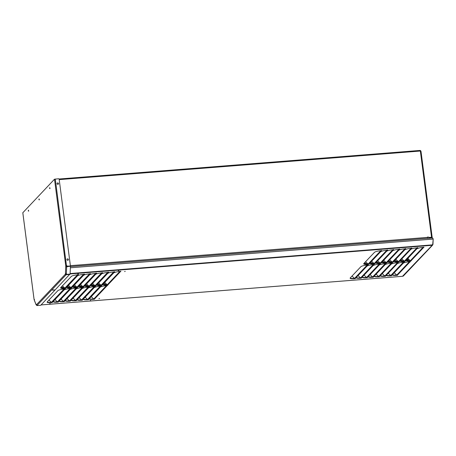 <?xml version="1.0" encoding="UTF-8"?>
<svg xmlns="http://www.w3.org/2000/svg" width="456" height="456" viewBox="0 0 456 456"><rect width="100%" height="100%" fill="white"/><g stroke="black" fill="none" stroke-linecap="round" stroke-linejoin="round"><path stroke-width="0.68" d="M91.325 296.571A4.93 1.528 -141.2 0 0 93.788 298.993L94.369 299.159A4.93 0.997 172.6 0 0 94.591 299.136L94.591 299.199A5.261 1.066 -7.4 0 1 89.342 298.811A5.261 1.066 -7.4 0 1 89.461 298.537L100.092 287.308A5.261 1.066 -7.4 0 1 107.416 285.655L107.274 285.735A4.93 0.997 172.6 0 0 107.074 285.741L107.035 285.422M104.8 282.332A4.93 1.528 -141.2 0 0 107.268 284.755L107.85 284.92A4.93 0.997 172.6 0 0 108.072 284.897L108.072 284.96A5.261 1.066 -7.4 0 1 102.822 284.572A5.261 1.066 -7.4 0 1 102.942 284.299L113.572 273.07A5.261 1.066 -7.4 0 1 120.891 271.417L120.754 271.497A4.93 0.997 172.6 0 0 120.549 271.502L120.509 271.183M376.223 274.062A4.93 1.528 -141.2 0 0 378.691 276.484L379.272 276.649A4.93 0.997 172.6 0 0 379.489 276.627L379.495 276.689A5.261 1.066 -7.4 0 1 374.239 276.302A5.261 1.066 -7.4 0 1 374.376 276.011L384.967 264.822A5.261 1.066 -7.4 0 1 392.302 263.158L392.166 263.237A4.93 0.997 172.6 0 0 391.96 263.243L391.921 262.924M389.806 259.715A4.93 1.528 -141.2 0 0 392.274 262.137L392.85 262.303A4.93 0.997 172.6 0 0 393.072 262.28L393.078 262.342A5.261 1.066 -7.4 0 1 387.822 261.955A5.261 1.066 -7.4 0 1 387.959 261.664L398.578 250.452A5.261 1.066 -7.4 0 1 405.908 248.788L405.772 248.862A4.93 0.997 172.6 0 0 405.572 248.868L405.526 248.554M394.32 272.631A4.93 1.528 -141.2 0 0 396.788 275.048L397.364 275.219A4.93 0.997 172.6 0 0 397.586 275.19L397.586 275.259A5.261 1.066 -7.4 0 1 392.337 274.865A5.261 1.066 -7.4 0 1 392.473 274.58L403.064 263.391A5.261 1.066 -7.4 0 1 410.4 261.727L410.257 261.807A4.93 0.997 172.6 0 0 410.058 261.812L410.018 261.493M407.898 258.284A4.93 1.528 -141.2 0 0 410.366 260.701L410.947 260.872A4.93 0.997 172.6 0 0 411.169 260.843L411.169 260.912A5.261 1.066 -7.4 0 1 405.92 260.518A5.261 1.066 -7.4 0 1 406.057 260.233L416.67 249.016A5.261 1.066 -7.4 0 1 424.006 247.351L423.869 247.431A4.93 0.997 172.6 0 0 423.664 247.437L423.624 247.118M388.273 273.087A4.93 1.528 -141.2 0 0 390.752 275.527L391.333 275.698A4.93 0.997 172.6 0 0 391.556 275.669L391.556 275.737A5.261 1.066 -7.4 0 1 386.306 275.344A5.261 1.066 -7.4 0 1 386.312 275.259L397.296 263.654A5.261 1.066 -7.4 0 1 404.369 262.206L404.227 262.28A4.93 0.997 172.6 0 0 404.027 262.285L403.987 261.972M401.856 258.74A4.93 1.528 -141.2 0 0 404.335 261.18L404.917 261.351A4.93 0.997 172.6 0 0 405.139 261.322L405.139 261.391A5.261 1.066 -7.4 0 1 399.889 260.997A5.261 1.066 -7.4 0 1 399.895 260.912L410.902 249.284A5.261 1.066 -7.4 0 1 417.975 247.83L417.833 247.91A4.93 0.997 172.6 0 0 417.633 247.916L417.593 247.597M382.322 273.514A4.93 1.528 -141.2 0 0 384.881 275.988L385.462 276.154A4.93 0.997 172.6 0 0 385.525 276.148L385.525 276.216A5.261 1.066 -7.4 0 1 380.275 275.823A5.261 1.066 -7.4 0 1 380.407 275.532L391.003 264.343A5.261 1.066 -7.4 0 1 398.333 262.679L398.196 262.759A4.93 0.997 172.6 0 0 398.145 262.759L398.099 262.445M395.899 259.168A4.93 1.528 -141.2 0 0 398.464 261.641L399.046 261.807A4.93 0.997 172.6 0 0 399.103 261.801L399.108 261.864A5.261 1.066 -7.4 0 1 393.859 261.476A5.261 1.066 -7.4 0 1 393.99 261.185L404.609 249.973A5.261 1.066 -7.4 0 1 411.945 248.309L411.802 248.383A4.93 0.997 172.6 0 0 411.751 248.389L411.711 248.07M370.192 274.54A4.93 1.528 -141.2 0 0 372.66 276.963L373.236 277.128A4.93 0.997 172.6 0 0 373.458 277.1L373.458 277.168A5.261 1.066 -7.4 0 1 368.209 276.781A5.261 1.066 -7.4 0 1 368.345 276.49L378.936 265.301A5.261 1.066 -7.4 0 1 386.272 263.636L386.135 263.716A4.93 0.997 172.6 0 0 385.93 263.722L385.89 263.403M383.775 260.194A4.93 1.528 -141.2 0 0 386.238 262.616L386.819 262.781A4.93 0.997 172.6 0 0 387.041 262.753L387.041 262.821A5.261 1.066 -7.4 0 1 381.792 262.434A5.261 1.066 -7.4 0 1 381.928 262.143L392.542 250.925A5.261 1.066 -7.4 0 1 399.878 249.261L399.741 249.341A4.93 0.997 172.6 0 0 399.536 249.346L399.496 249.027M364.156 275.019A4.93 1.528 -141.2 0 0 366.624 277.436L367.205 277.607A4.93 0.997 172.6 0 0 367.428 277.579L367.428 277.647A5.261 1.066 -7.4 0 1 362.178 277.254A5.261 1.066 -7.4 0 1 362.315 276.969L372.905 265.78A5.261 1.066 -7.4 0 1 380.241 264.115L380.099 264.189A4.93 0.997 172.6 0 0 379.899 264.201L379.859 263.881M377.739 260.672A4.93 1.528 -141.2 0 0 380.207 263.089L380.788 263.26A4.93 0.997 172.6 0 0 381.011 263.232L381.011 263.3A5.261 1.066 -7.4 0 1 375.761 262.907A5.261 1.066 -7.4 0 1 375.892 262.622L386.523 251.393A5.261 1.066 -7.4 0 1 393.847 249.74L393.71 249.82A4.93 0.997 172.6 0 0 393.505 249.825L393.465 249.506M352.095 275.971A4.93 1.528 -141.2 0 0 354.563 278.394L355.144 278.565A4.93 0.997 172.6 0 0 355.361 278.536L355.366 278.605A5.261 1.066 -7.4 0 1 350.117 278.211A5.261 1.066 -7.4 0 1 350.248 277.921L360.827 266.749A5.261 1.066 -7.4 0 1 368.174 265.067L368.038 265.147A4.93 0.997 172.6 0 0 367.838 265.153L367.792 264.833M365.678 261.624A4.93 1.528 -141.2 0 0 368.146 264.047L368.727 264.212A4.93 0.997 172.6 0 0 368.944 264.189L368.95 264.252A5.261 1.066 -7.4 0 1 363.694 263.864A5.261 1.066 -7.4 0 1 363.831 263.574L374.462 252.345A5.261 1.066 -7.4 0 1 381.78 250.697L381.643 250.771A4.93 0.997 172.6 0 0 381.444 250.783L381.398 250.464M358.125 275.498A4.93 1.528 -141.2 0 0 360.593 277.915L361.175 278.086A4.93 0.997 172.6 0 0 361.397 278.057L361.397 278.126A5.261 1.066 -7.4 0 1 356.147 277.732A5.261 1.066 -7.4 0 1 356.278 277.447L366.875 266.258A5.261 1.066 -7.4 0 1 374.205 264.594L374.068 264.668A4.93 0.997 172.6 0 0 373.869 264.674L373.823 264.36M371.708 261.145A4.93 1.528 -141.2 0 0 374.176 263.568L374.758 263.739A4.93 0.997 172.6 0 0 374.98 263.71L374.98 263.779A5.261 1.066 -7.4 0 1 369.73 263.386A5.261 1.066 -7.4 0 1 369.862 263.101L380.481 251.883A5.261 1.066 -7.4 0 1 387.817 250.219L387.674 250.298A4.93 0.997 172.6 0 0 387.475 250.304L387.435 249.985M85.226 297.118A4.93 1.528 -141.2 0 0 87.603 299.484L88.179 299.655A4.93 0.997 172.6 0 0 88.561 299.609L88.561 299.677A5.261 1.066 -7.4 0 1 83.311 299.29A5.261 1.066 -7.4 0 1 83.431 299.016L94.061 287.787A5.261 1.066 -7.4 0 1 101.38 286.134L101.243 286.214A4.93 0.997 172.6 0 0 100.89 286.225L100.85 285.906M98.707 282.88A4.93 1.528 -141.2 0 0 101.078 285.245L101.659 285.416A4.93 0.997 172.6 0 0 102.036 285.376L102.041 285.439A5.261 1.066 -7.4 0 1 96.786 285.051A5.261 1.066 -7.4 0 1 96.911 284.778L107.542 273.549A5.261 1.066 -7.4 0 1 114.861 271.896L114.724 271.975A4.93 0.997 172.6 0 0 114.37 271.987L114.331 271.668M79.196 297.597A4.93 1.528 -141.2 0 0 81.567 299.962L82.148 300.133A4.93 0.997 172.6 0 0 82.53 300.088L82.53 300.156A5.261 1.066 -7.4 0 1 77.281 299.763A5.261 1.066 -7.4 0 1 77.4 299.489L88.031 288.26A5.261 1.066 -7.4 0 1 95.35 286.613L95.213 286.693A4.93 0.997 172.6 0 0 94.859 286.704L94.819 286.385M92.671 283.358A4.93 1.528 -141.2 0 0 95.047 285.724L95.623 285.895A4.93 0.997 172.6 0 0 96.005 285.849L96.011 285.918A5.261 1.066 -7.4 0 1 90.755 285.53A5.261 1.066 -7.4 0 1 90.875 285.251L101.506 274.027A5.261 1.066 -7.4 0 1 108.83 272.375L108.688 272.454A4.93 0.997 172.6 0 0 108.34 272.466L108.3 272.146M73.165 298.07A4.93 1.528 -141.2 0 0 75.536 300.441L76.112 300.612A4.93 0.997 172.6 0 0 76.494 300.567L76.5 300.635A5.261 1.066 -7.4 0 1 71.244 300.242A5.261 1.066 -7.4 0 1 71.37 299.968L81.994 288.739A5.261 1.066 -7.4 0 1 89.319 287.092L89.182 287.166A4.93 0.997 172.6 0 0 88.829 287.183L88.789 286.864M86.64 283.837A4.93 1.528 -141.2 0 0 89.017 286.203L89.593 286.374A4.93 0.997 172.6 0 0 89.974 286.328L89.974 286.396A5.261 1.066 -7.4 0 1 84.725 286.003A5.261 1.066 -7.4 0 1 84.844 285.73L95.475 274.501A5.261 1.066 -7.4 0 1 102.799 272.853L102.657 272.933A4.93 0.997 172.6 0 0 102.309 272.945L102.264 272.625M67.129 298.549A4.93 1.528 -141.2 0 0 69.506 300.92L70.081 301.091A4.93 0.997 172.6 0 0 70.463 301.045L70.463 301.108A5.261 1.066 -7.4 0 1 65.214 300.721A5.261 1.066 -7.4 0 1 65.333 300.447L75.964 289.218A5.261 1.066 -7.4 0 1 83.288 287.571L83.146 287.645A4.93 0.997 172.6 0 0 82.798 287.656L82.758 287.343M80.609 284.31A4.93 1.528 -141.2 0 0 82.986 286.681L83.562 286.852A4.93 0.997 172.6 0 0 83.944 286.807L83.944 286.875A5.261 1.066 -7.4 0 1 78.694 286.482A5.261 1.066 -7.4 0 1 78.814 286.208L89.444 274.979A5.261 1.066 -7.4 0 1 96.763 273.332L96.626 273.406A4.93 0.997 172.6 0 0 96.273 273.423L96.233 273.104M61.098 299.028A4.93 1.528 -141.2 0 0 63.475 301.393L64.051 301.564A4.93 0.997 172.6 0 0 64.433 301.524L64.433 301.587A5.261 1.066 -7.4 0 1 59.183 301.199A5.261 1.066 -7.4 0 1 59.303 300.926L69.933 289.697A5.261 1.066 -7.4 0 1 77.252 288.044L77.115 288.124A4.93 0.997 172.6 0 0 76.768 288.135L76.722 287.816M74.579 284.789A4.93 1.528 -141.2 0 0 76.95 287.16L77.531 287.331A4.93 0.997 172.6 0 0 77.913 287.286L77.913 287.348A5.261 1.066 -7.4 0 1 72.664 286.961A5.261 1.066 -7.4 0 1 72.783 286.687L83.414 275.458A5.261 1.066 -7.4 0 1 90.733 273.805L90.596 273.885A4.93 0.997 172.6 0 0 90.242 273.896L90.202 273.583M55.068 299.507A4.93 1.528 -141.2 0 0 57.445 301.872L58.02 302.043A4.93 0.997 172.6 0 0 58.402 301.997L58.402 302.066A5.261 1.066 -7.4 0 1 53.152 301.678A5.261 1.066 -7.4 0 1 53.272 301.405L63.903 290.176A5.261 1.066 -7.4 0 1 71.221 288.523L71.085 288.602A4.93 0.997 172.6 0 0 70.731 288.614L70.691 288.295M68.542 285.268A4.93 1.528 -141.2 0 0 70.919 287.633L71.495 287.804A4.93 0.997 172.6 0 0 71.877 287.764L71.883 287.827A5.261 1.066 -7.4 0 1 66.627 287.44A5.261 1.066 -7.4 0 1 66.753 287.166L77.377 275.937A5.261 1.066 -7.4 0 1 84.702 274.284L84.565 274.364A4.93 0.997 172.6 0 0 84.212 274.375L84.172 274.056M49.037 299.985A4.93 1.528 -141.2 0 0 51.408 302.351L51.99 302.522A4.93 0.997 172.6 0 0 52.366 302.476L52.372 302.545A5.261 1.066 -7.4 0 1 47.122 302.151A5.261 1.066 -7.4 0 1 47.242 301.878L57.866 290.649A5.261 1.066 -7.4 0 1 65.191 289.001L65.054 289.081A4.93 0.997 172.6 0 0 64.701 289.093L64.661 288.773M62.512 285.747A4.93 1.528 -141.2 0 0 64.889 288.112L65.464 288.283A4.93 0.997 172.6 0 0 65.846 288.238L65.846 288.306A5.261 1.066 -7.4 0 1 60.597 287.918A5.261 1.066 -7.4 0 1 60.716 287.639L71.347 276.416A5.261 1.066 -7.4 0 1 78.671 274.763L78.529 274.843A4.93 0.997 172.6 0 0 78.181 274.854L78.136 274.535M432.641 244.376L432.961 244.353L433.2 239.058L432.704 244.439A0.655 0.564 -28.5 0 1 432.693 244.513L432.339 244.792A0.41 0.353 151.5 0 0 432.054 244.889L70.104 273.549M386.209 262.588A5.261 1.066 -7.4 0 1 381.832 262.263M392.24 262.114A5.261 1.066 -7.4 0 1 387.862 261.784M398.43 261.619A5.261 1.066 -7.4 0 1 393.893 261.311M404.307 261.157A5.261 1.066 -7.4 0 1 399.918 260.821M410.337 260.678A5.261 1.066 -7.4 0 1 405.96 260.353M374.148 263.545A5.261 1.066 -7.4 0 1 369.765 263.22M372.626 276.94A5.261 1.066 -7.4 0 1 368.248 276.61M378.662 276.461A5.261 1.066 -7.4 0 1 374.279 276.136M384.853 275.965A5.261 1.066 -7.4 0 1 380.315 275.658M390.724 275.504A5.261 1.066 -7.4 0 1 386.335 275.167M396.754 275.025A5.261 1.066 -7.4 0 1 392.377 274.7M360.565 277.892A5.261 1.066 -7.4 0 1 356.187 277.567M368.112 264.024A5.261 1.066 -7.4 0 1 363.734 263.699M354.534 278.371A5.261 1.066 -7.4 0 1 350.151 278.046M380.179 263.066A5.261 1.066 -7.4 0 1 375.801 262.741M366.595 277.413A5.261 1.066 -7.4 0 1 362.218 277.088M64.86 288.089A5.261 1.066 -7.4 0 1 60.637 287.747M70.891 287.611A5.261 1.066 -7.4 0 1 66.667 287.269M76.921 287.132A5.261 1.066 -7.4 0 1 72.698 286.795M82.952 286.659A5.261 1.066 -7.4 0 1 78.734 286.317M88.988 286.18A5.261 1.066 -7.4 0 1 84.765 285.838M95.019 285.701A5.261 1.066 -7.4 0 1 90.795 285.359M107.24 284.732A5.261 1.066 -7.4 0 1 102.862 284.407M101.05 285.222A5.261 1.066 -7.4 0 1 96.826 284.88M51.38 302.328A5.261 1.066 -7.4 0 1 47.156 301.986M57.41 301.849A5.261 1.066 -7.4 0 1 53.192 301.507M63.441 301.37A5.261 1.066 -7.4 0 1 59.223 301.034M77.805 274.005L78.432 273.822L77.805 274.005M118.281 270.801L118.913 270.613L118.281 270.801M124.591 271.554L125.223 271.366L124.591 271.554M98.941 298.646L99.573 298.458L98.941 298.646M90.071 300.595L90.704 300.413L90.071 300.595M49.596 303.804L50.228 303.616L49.596 303.804M69.477 300.892A5.261 1.066 -7.4 0 1 65.254 300.555M75.508 300.418A5.261 1.066 -7.4 0 1 71.284 300.077M81.538 299.94A5.261 1.066 -7.4 0 1 77.32 299.598M93.759 298.971A5.261 1.066 -7.4 0 1 89.382 298.646M87.569 299.461A5.261 1.066 -7.4 0 1 83.351 299.119M431.963 245.026L432.145 245.339L402.494 276.302L41.086 304.921M432.054 244.889L431.838 245.311L432.67 245.06L432.106 245.02M36.303 304.619L36.719 305.11M402.916 276.211L403.383 275.977M432.505 244.747L432.67 245.06L432.961 244.353M433.2 239.058L432.892 238.368M70.367 267.797L432.949 239.086L432.693 237.946L427.654 238.363L427.403 238.032M65.464 288.283L78.181 274.854L77.623 274.66M51.99 302.522L64.701 289.093L64.142 288.899M63.219 288.175A4.93 1.528 -141.2 0 0 61.309 287.018M63.72 288.163A4.93 1.528 -141.2 0 0 61.531 286.784M71.495 287.804L84.212 274.375L83.653 274.187M58.02 302.043L70.731 288.614L70.173 288.426M63.988 287.348L63.43 287.941M64.011 287.365L63.452 287.958M69.249 287.696A4.93 1.528 -141.2 0 0 67.346 286.539M69.751 287.685A4.93 1.528 -141.2 0 0 67.562 286.305M77.531 287.331L90.242 273.896L89.684 273.708M64.051 301.564L76.768 288.135L76.209 287.947M70.024 286.87L69.46 287.462M70.042 286.887L69.483 287.479M75.28 287.217A4.93 1.528 -141.2 0 0 73.376 286.06M75.787 287.206A4.93 1.528 -141.2 0 0 73.593 285.826M83.562 286.852L96.273 273.423L95.714 273.229M70.081 301.091L82.798 287.656L82.24 287.468M76.055 286.396L75.491 286.989M76.072 286.414L75.514 287.001M81.31 286.738A4.93 1.528 -141.2 0 0 79.407 285.581M81.818 286.727A4.93 1.528 -141.2 0 0 79.629 285.353M89.593 286.374L102.309 272.945L101.751 272.751M76.112 300.612L88.829 287.183L88.27 286.989M82.086 285.918L81.527 286.51M82.103 285.935L81.544 286.528M87.341 286.26A4.93 1.528 -141.2 0 0 85.437 285.103M87.848 286.248A4.93 1.528 -141.2 0 0 85.66 284.875M95.623 285.895L108.34 272.466L107.781 272.272M82.148 300.133L94.859 286.704L94.301 286.51M88.116 285.439L87.558 286.032M88.139 285.456L87.575 286.049M93.377 285.787A4.93 1.528 -141.2 0 0 91.474 284.63M93.879 285.775A4.93 1.528 -141.2 0 0 91.69 284.396M101.659 285.416L114.37 271.987L113.812 271.799M88.179 299.655L100.89 286.225L100.331 286.037M93.611 285.57L94.17 284.977L93.588 285.553M99.408 285.308A4.93 1.528 -141.2 0 0 97.504 284.151M99.915 285.296A4.93 1.528 -141.2 0 0 97.721 283.917M374.758 263.739L387.475 250.304L386.922 250.11M361.175 278.086L373.869 264.674L373.31 264.48M367.12 263.186L366.447 263.899L367.137 263.203M372.256 263.642A4.93 1.528 -141.2 0 0 370.414 262.519M372.763 263.636A4.93 1.528 -141.2 0 0 370.631 262.285M368.727 264.212L381.444 250.783L380.885 250.583M355.144 278.565L367.838 265.153L367.279 264.959M366.225 264.121A4.93 1.528 -141.2 0 0 364.378 262.998M366.732 264.115A4.93 1.528 -141.2 0 0 364.6 262.764M380.788 263.26L393.505 249.825L392.952 249.631M367.205 277.607L379.899 264.201L379.346 264.007M373.15 262.707L372.478 263.42M373.173 262.724L372.495 263.437M378.286 263.169A4.93 1.528 -141.2 0 0 376.445 262.04M378.793 263.158A4.93 1.528 -141.2 0 0 376.662 261.807M386.819 262.781L399.536 249.346L398.983 249.153M373.236 277.128L385.93 263.722L385.377 263.528M379.187 262.228L378.508 262.941M379.204 262.246L378.531 262.958M384.317 262.69A4.93 1.528 -141.2 0 0 382.476 261.562M384.83 262.679A4.93 1.528 -141.2 0 0 382.692 261.334M397.296 263.654L398.145 262.759L397.592 262.565M410.902 249.284L411.751 248.389L411.198 248.189M391.208 261.237L390.53 261.955M391.225 261.254L390.547 261.972M396.566 261.733A4.93 1.528 -141.2 0 0 394.622 260.518M397.062 261.715A4.93 1.528 -141.2 0 0 394.839 260.29M404.917 261.351L417.633 247.916L417.08 247.722M391.333 275.698L404.027 262.285L403.469 262.092M397.353 260.724L396.68 261.43M397.37 260.741L396.703 261.448M402.414 261.254A4.93 1.528 -141.2 0 0 400.55 260.12M402.922 261.248A4.93 1.528 -141.2 0 0 400.767 259.886M410.947 260.872L423.664 247.437L423.111 247.243M397.364 275.219L410.058 261.812L409.505 261.619M403.309 260.319L402.637 261.031M403.332 260.336L402.659 261.049M408.445 260.781A4.93 1.528 -141.2 0 0 406.604 259.652M408.958 260.769A4.93 1.528 -141.2 0 0 406.82 259.418M392.85 262.303L405.572 248.868L405.013 248.674M379.272 276.649L391.96 263.243L391.408 263.049M385.217 261.75L384.539 262.468M385.234 261.767L384.562 262.479M390.353 262.211A4.93 1.528 -141.2 0 0 388.506 261.083M390.86 262.2A4.93 1.528 -141.2 0 0 388.729 260.855M107.85 284.92L120.549 271.502L119.996 271.309M94.369 299.159L107.074 285.741L106.516 285.547M99.596 285.057L100.16 284.464L99.573 285.046M105.621 284.829A4.93 1.528 -141.2 0 0 103.62 283.581M106.111 284.812A4.93 1.528 -141.2 0 0 103.837 283.353M428.879 237.422L431.815 237.285L428.879 237.422A0.655 0.621 -136.6 0 1 428.361 237.24A0.655 0.621 43.4 0 0 427.494 237.2M428.948 237.348A0.655 0.621 -136.6 0 1 428.435 237.166A0.655 0.621 43.4 0 0 427.392 237.394L427.648 238.311L70.423 266.595M420.084 150.446L420.101 150.765L420.061 150.446L420.614 150.634L420.899 151.198L420.58 151.221L420.614 150.634M420.079 150.811L420.426 150.885M420.17 151.113L420.05 150.765M59.206 179.624L420.238 151.039L419.936 150.491M432.123 237.188L420.991 151.449L420.369 151.13L431.541 237.143L432.134 237.262L431.701 237.411M420.996 151.335L432.151 237.223L431.507 237.929A0.787 0.747 43.4 0 0 431.695 237.325L431.684 237.217M66.257 266.013L66.724 265.683M67.1 265.99L66.924 266.794L67.169 265.922M66.867 266.509L66.713 266.891M427.477 237.946L427.318 237.468M66.667 266.572L66.285 266.885M57.239 183.164A0.735 0.701 -136.6 0 1 58.305 184.173M57.091 183.688A0.735 0.701 -136.6 0 1 58.288 183.124A0.735 0.701 -136.6 0 1 57.593 184.309A0.735 0.701 -136.6 0 1 57.091 183.688M67.1 259.116A0.735 0.701 -136.6 0 1 68.172 260.125M66.958 259.641A0.735 0.701 -136.6 0 1 68.155 259.071A0.735 0.701 -136.6 0 1 67.459 260.256A0.735 0.701 -136.6 0 1 66.958 259.641M38.965 199.779L39.068 198.879L38.965 199.779M39.307 199.893L39.262 199.306M28.306 211.037L28.409 210.136L28.306 211.037M28.648 211.156L28.603 210.564M49.641 188.499L49.744 187.598L49.641 188.499M49.983 188.619L49.938 188.026M22.823 212.741L54.503 179.208L65.778 266.019L65.447 273.344L65.311 274.261L36.326 304.876L36.263 304.414M65.578 273.514L65.624 274.238L65.311 274.261L65.539 274.603L65.624 274.238M36.052 304.693L34.285 300.179L34.092 299.484L34.582 299.558M54.503 179.208L58.453 178.758A0.655 0.621 -136.6 0 1 59.172 179.345L70.418 265.956L67.648 266.173A1.311 1.248 -136.6 0 1 66.718 265.888A0.655 0.621 43.4 0 0 66.547 265.785L65.778 266.019L66.086 266.429L65.767 266.458L66.707 267.034A0.655 0.564 151.6 0 0 66.861 266.931A1.311 1.123 -28.4 0 1 67.699 266.589L70.355 266.224L67.613 266.441A1.311 1.123 -28.4 0 0 66.781 266.783A0.655 0.564 151.6 0 1 66.627 266.88L66.376 274.187L65.447 273.344M70.418 265.956L67.579 266.247A1.311 1.248 -136.6 0 1 66.644 265.956A0.655 0.621 43.4 0 0 66.479 265.859L55.279 179.008M66.091 265.99L66.479 265.859M65.761 274.387L66.126 274.74L65.539 274.603M36.326 304.876L36.942 305.566L40.721 305.298L69.928 274.096M66.086 274.421L66.895 274.33M36.942 305.566L66.126 274.74L69.967 274.404M53.266 289.891L54.412 289.902L52.987 290.181L52.474 290.119L53.266 289.891M66.627 266.88L66.086 266.429M70.435 266.372L70.076 274.084L67.072 274.324A1.311 1.123 -28.4 0 1 66.376 274.187M36.548 304.859L36.337 305.087L36.013 304.437L36.856 305.372M431.365 237.228L431.376 237.354A0.456 0.439 43.4 0 1 430.994 237.832L427.979 238.323M408.622 259.128L407.818 259.977M408.451 258.945L407.601 259.846M431.838 245.311L70.081 273.953M385.462 276.154L386.312 275.259M399.046 261.807L399.895 260.912M64.889 288.112L77.463 274.831M51.408 302.351L63.982 289.07M70.919 287.633L83.494 274.352M57.445 301.872L70.013 288.591M76.95 287.16L89.524 273.874M63.475 301.393L76.049 288.112M82.986 286.681L95.555 273.4M69.506 300.92L82.08 287.639M89.017 286.203L101.591 272.922M75.536 300.441L88.111 287.16M95.047 285.724L107.622 272.443M81.567 299.962L94.141 286.681M101.078 285.245L113.652 271.964M87.603 299.484L100.172 286.203M374.176 263.568L386.762 250.276M360.593 277.915L373.156 264.651M368.146 264.047L380.731 250.754M354.563 278.394L367.126 265.124M380.207 263.089L392.793 249.797M366.624 277.436L379.187 264.172M386.238 262.616L398.823 249.318M372.66 276.963L385.217 263.693M384.881 275.988L397.438 262.724M398.464 261.641L411.044 248.355M404.335 261.18L416.921 247.887M390.752 275.527L403.315 262.263M410.366 260.701L422.951 247.408M396.788 275.048L409.345 261.784M392.274 262.137L404.86 248.839M378.691 276.484L391.248 263.215M107.268 284.755L119.837 271.474M93.788 298.993L106.362 285.712M59.041 179.031L419.947 150.451M70.384 265.666L427.392 237.394M34.2 299.809L36.013 304.437M22.817 212.678L34.092 299.484M66.741 274.66L66.701 274.341M409.653 260.735L409.978 260.393M430.92 237.838L431.376 237.354M403.332 276.045L432.67 245.054M41.063 304.939L402.443 276.319M432.693 237.946L427.665 238.345L427.625 238.021M59.029 179.014L419.987 150.434M22.8 212.713L34.069 299.478"/></g></svg>
